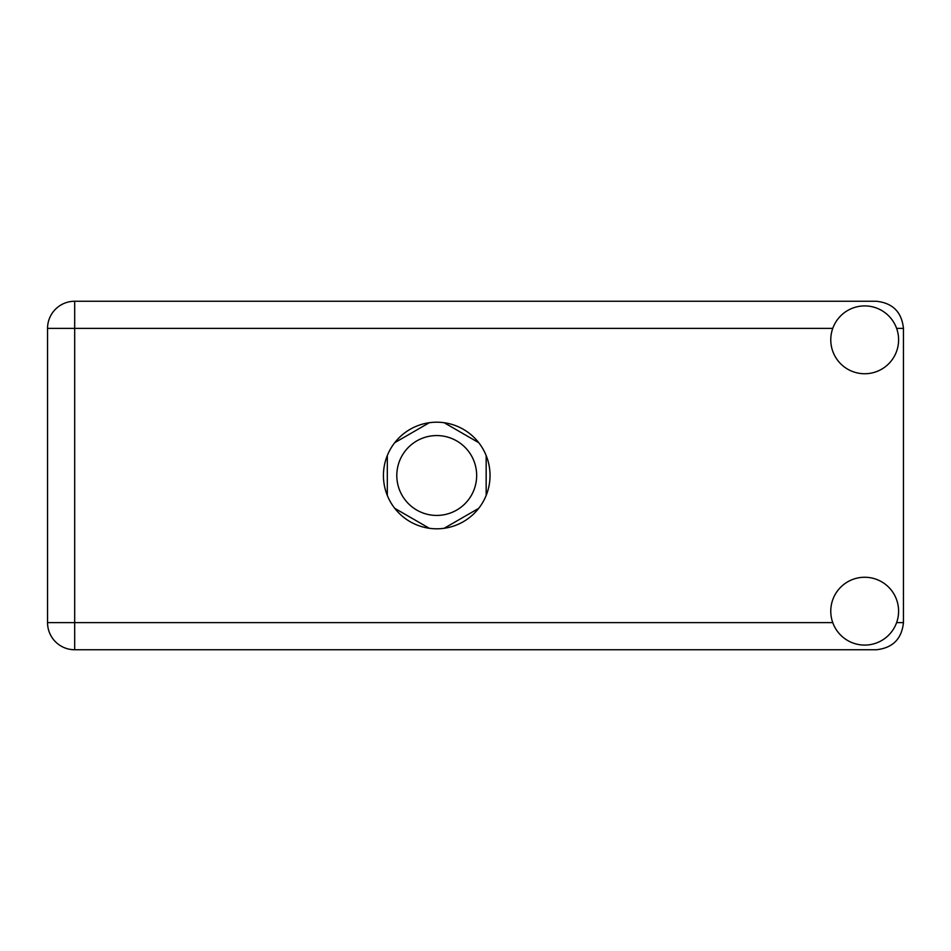 <?xml version="1.0" encoding="UTF-8"?>
<svg xmlns="http://www.w3.org/2000/svg" width="951" height="951" viewBox="0 0 951 951"><rect width="100%" height="100%" fill="white"/><g stroke="black" fill="none" stroke-linecap="round" stroke-linejoin="round"><path stroke-width="1.43" d="M396.805 475.5A39.93 39.93 0 0 0 436.735 515.43A39.93 39.93 0 0 0 476.665 475.5A39.93 39.93 0 0 0 436.735 435.57A39.93 39.93 0 0 0 396.805 475.5M478.733 442.679L444.165 422.72M486.163 495.459L486.163 455.541M444.165 528.28L478.733 508.321M394.748 508.321L429.305 528.28M387.319 455.541L387.319 495.459M429.305 422.72L394.748 442.679M864.685 645.087A33.915 33.915 0 0 0 898.6 611.172A33.915 33.915 0 0 0 864.685 577.257A33.915 33.915 0 0 0 830.77 611.172A33.915 33.915 0 0 0 864.685 645.087M864.685 373.743A33.915 33.915 0 0 0 898.6 339.828A33.915 33.915 0 0 0 864.685 305.913A33.915 33.915 0 0 0 830.77 339.828A33.915 33.915 0 0 0 864.685 373.743M436.735 422.196A53.304 53.304 0 0 0 383.431 475.5A53.304 53.304 0 0 0 436.735 528.804A53.304 53.304 0 0 0 490.038 475.5A53.304 53.304 0 0 0 436.735 422.196M74.689 649.747A27.139 27.139 0 0 1 47.55 622.608L47.55 328.392A27.139 27.139 0 0 1 74.689 301.253L876.311 301.253C892.68 302.989 901.726 312.023 903.45 328.392L903.45 622.608C901.726 638.977 892.68 648.011 876.311 649.747L74.689 649.747L74.689 622.608L832.755 622.608M896.615 622.608L903.45 622.608M903.45 328.392L896.615 328.392M832.755 328.392L74.689 328.392L74.689 622.608L47.55 622.608M47.55 328.392L74.689 328.392L74.689 301.253"/></g></svg>
